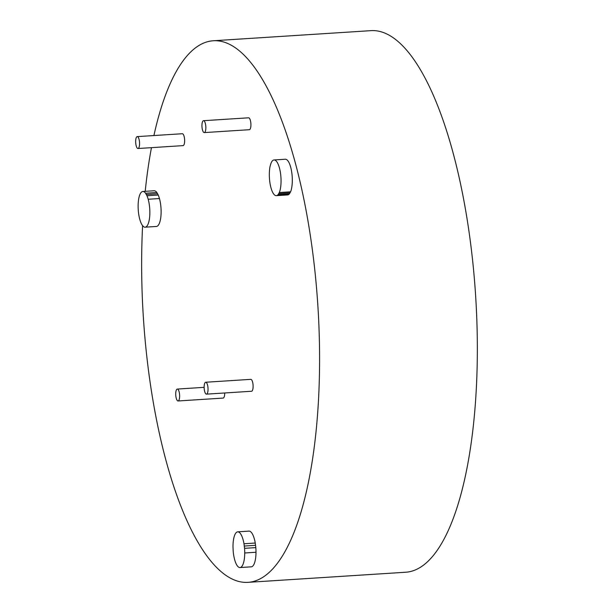 <?xml version="1.0" encoding="UTF-8"?>
<svg xmlns="http://www.w3.org/2000/svg" width="613" height="613" viewBox="0 0 613 613"><rect width="100%" height="100%" fill="white"/><g stroke="black" fill="none" stroke-linecap="round" stroke-linejoin="round"><path stroke-width="0.92" d="M153.917 135.542A271.352 87.444 86.3 0 1 153.986 135.235A271.352 87.444 86.3 0 1 168.307 88.027A271.352 87.444 86.3 0 1 186.865 56.059A271.352 87.444 86.3 0 1 208.412 41.5A271.352 87.444 86.3 0 1 213.255 40.764A271.352 87.444 86.3 0 1 231.469 45.339A271.352 87.444 86.3 0 1 254.464 67.33A271.352 87.444 86.3 0 1 275.842 105.957A271.352 87.444 86.3 0 1 294.133 158.598A271.352 87.444 86.3 0 1 308.094 221.661A271.352 87.444 86.3 0 1 316.775 290.853A271.352 87.444 86.3 0 1 319.588 361.455A271.352 87.444 86.3 0 1 316.331 428.656A271.352 87.444 86.3 0 1 307.243 487.879A271.352 87.444 86.3 0 1 292.922 535.08A271.352 87.444 86.3 0 1 274.363 567.056A271.352 87.444 86.3 0 1 252.817 581.614A271.352 87.444 86.3 0 1 247.974 582.35A271.352 87.444 86.3 0 1 229.76 577.768A271.352 87.444 86.3 0 1 206.757 555.784A271.352 87.444 86.3 0 1 185.387 517.157A271.352 87.444 86.3 0 1 167.096 464.516A271.352 87.444 86.3 0 1 153.135 401.446A271.352 87.444 86.3 0 1 144.453 332.261A271.352 87.444 86.3 0 1 141.641 261.659A271.352 87.444 86.3 0 1 142.599 225.645M145.204 191.325A271.352 87.444 86.3 0 1 151.457 147.656M237.721 531.839L248.985 531.119A17.892 5.762 86.3 0 1 250.188 531.417A17.892 5.762 86.3 0 1 251.705 532.866A17.892 5.762 86.3 0 1 253.115 535.417A17.892 5.762 86.3 0 1 254.318 538.888A13.432 4.329 86.3 0 1 255.238 543.041A13.432 4.329 86.3 0 1 255.529 545.325A13.432 4.329 86.3 0 1 255.813 547.608A17.892 5.762 86.3 0 1 255.996 552.259A17.892 5.762 86.3 0 1 255.782 556.688A17.892 5.762 86.3 0 1 255.184 560.596A17.892 5.762 86.3 0 1 254.242 563.707A17.892 5.762 86.3 0 1 253.016 565.814A17.892 5.762 86.3 0 1 251.598 566.78A17.892 5.762 86.3 0 1 251.276 566.826L240.012 567.546A17.892 5.762 86.3 0 1 238.809 567.247A17.892 5.762 86.3 0 1 237.292 565.799A17.892 5.762 86.3 0 1 235.882 563.247A17.892 5.762 86.3 0 1 234.679 559.776A17.892 5.762 86.3 0 1 233.76 555.623A13.432 4.329 86.3 0 1 233.185 551.056A13.432 4.329 86.3 0 1 233.093 548.727A13.432 4.329 86.3 0 1 233.001 546.405A17.892 5.762 86.3 0 1 233.216 541.969A17.892 5.762 86.3 0 1 233.814 538.068A17.892 5.762 86.3 0 1 234.756 534.957A17.892 5.762 86.3 0 1 235.982 532.85A17.892 5.762 86.3 0 1 237.4 531.885A17.892 5.762 86.3 0 1 237.721 531.839A17.892 5.762 86.3 0 1 238.924 532.138A17.892 5.762 86.3 0 1 240.434 533.594A17.892 5.762 86.3 0 1 241.844 536.137A17.892 5.762 86.3 0 1 243.054 539.609A13.432 4.329 86.3 0 1 243.974 543.769A13.432 4.329 86.3 0 1 244.258 546.045A13.432 4.329 86.3 0 1 244.549 548.328A17.892 5.762 86.3 0 1 244.733 552.98A17.892 5.762 86.3 0 1 244.518 557.416A17.892 5.762 86.3 0 1 243.92 561.316A17.892 5.762 86.3 0 1 242.97 564.435A17.892 5.762 86.3 0 1 241.752 566.542A17.892 5.762 86.3 0 1 240.327 567.5A17.892 5.762 86.3 0 1 240.012 567.546M142.844 191.478A17.892 5.762 86.3 0 1 144.04 191.777A13.432 4.329 86.3 0 1 145.557 193.225A13.432 4.329 86.3 0 1 146.262 194.505A13.432 4.329 86.3 0 1 146.967 195.777A17.892 5.762 86.3 0 1 148.177 199.248A17.892 5.762 86.3 0 1 149.097 203.409A17.892 5.762 86.3 0 1 149.672 207.968A17.892 5.762 86.3 0 1 149.856 212.619A17.892 5.762 86.3 0 1 149.641 217.056A17.892 5.762 86.3 0 1 149.036 220.956A17.892 5.762 86.3 0 1 148.093 224.067A17.892 5.762 86.3 0 1 146.875 226.182A17.892 5.762 86.3 0 1 145.45 227.139A13.432 4.329 86.3 0 1 145.135 227.224A13.432 4.329 86.3 0 1 143.932 226.887A13.432 4.329 86.3 0 1 143.174 226.159A13.432 4.329 86.3 0 1 142.415 225.438A17.892 5.762 86.3 0 1 141.005 222.887A17.892 5.762 86.3 0 1 139.802 219.416A17.892 5.762 86.3 0 1 138.875 215.263A17.892 5.762 86.3 0 1 138.308 210.696A17.892 5.762 86.3 0 1 138.124 206.045A17.892 5.762 86.3 0 1 138.339 201.608A17.892 5.762 86.3 0 1 138.936 197.708A17.892 5.762 86.3 0 1 139.879 194.597A17.892 5.762 86.3 0 1 141.105 192.482A17.892 5.762 86.3 0 1 142.523 191.524A17.892 5.762 86.3 0 1 142.844 191.478L154.108 190.758A17.892 5.762 86.3 0 1 155.311 191.057A13.432 4.329 86.3 0 1 156.828 192.505A13.432 4.329 86.3 0 1 157.533 193.777A13.432 4.329 86.3 0 1 158.238 195.057A17.892 5.762 86.3 0 1 159.441 198.528A17.892 5.762 86.3 0 1 160.361 202.681A17.892 5.762 86.3 0 1 160.935 207.248A17.892 5.762 86.3 0 1 161.119 211.899A17.892 5.762 86.3 0 1 160.905 216.328A17.892 5.762 86.3 0 1 160.307 220.236A17.892 5.762 86.3 0 1 159.365 223.347A17.892 5.762 86.3 0 1 158.139 225.454A17.892 5.762 86.3 0 1 156.721 226.419A13.432 4.329 86.3 0 1 156.399 226.496A13.432 4.329 86.3 0 1 155.863 226.473M274.042 159.955L285.306 159.234A17.892 5.762 86.3 0 1 286.509 159.533A17.892 5.762 86.3 0 1 288.026 160.981A17.892 5.762 86.3 0 1 289.436 163.533A17.892 5.762 86.3 0 1 290.639 167.004A17.892 5.762 86.3 0 1 291.558 171.157A17.892 5.762 86.3 0 1 292.133 175.724A17.892 5.762 86.3 0 1 292.317 180.375A17.892 5.762 86.3 0 1 292.102 184.812A17.892 5.762 86.3 0 1 291.504 188.712A13.432 4.329 86.3 0 1 290.562 191.823A13.432 4.329 86.3 0 1 289.949 192.88A13.432 4.329 86.3 0 1 289.336 193.93A17.892 5.762 86.3 0 1 287.918 194.896A17.892 5.762 86.3 0 1 287.597 194.942L276.333 195.662A17.892 5.762 86.3 0 1 275.13 195.363A17.892 5.762 86.3 0 1 273.613 193.915A17.892 5.762 86.3 0 1 272.203 191.363A17.892 5.762 86.3 0 1 271 187.892A17.892 5.762 86.3 0 1 270.08 183.739A17.892 5.762 86.3 0 1 269.505 179.172A17.892 5.762 86.3 0 1 269.322 174.521A17.892 5.762 86.3 0 1 269.536 170.092A13.432 4.329 86.3 0 1 270.134 166.184A13.432 4.329 86.3 0 1 270.601 164.629A13.432 4.329 86.3 0 1 271.076 163.073A17.892 5.762 86.3 0 1 272.302 160.966A17.892 5.762 86.3 0 1 273.72 160.001A17.892 5.762 86.3 0 1 274.042 159.955A17.892 5.762 86.3 0 1 275.245 160.261A17.892 5.762 86.3 0 1 276.762 161.709A17.892 5.762 86.3 0 1 278.164 164.253A17.892 5.762 86.3 0 1 279.375 167.724A17.892 5.762 86.3 0 1 280.294 171.885A17.892 5.762 86.3 0 1 280.869 176.444A17.892 5.762 86.3 0 1 281.053 181.103A17.892 5.762 86.3 0 1 280.838 185.532A17.892 5.762 86.3 0 1 280.241 189.432A13.432 4.329 86.3 0 1 279.29 192.551A13.432 4.329 86.3 0 1 278.685 193.601A13.432 4.329 86.3 0 1 278.072 194.658A17.892 5.762 86.3 0 1 276.647 195.616A17.892 5.762 86.3 0 1 276.333 195.662M250.671 379.37A5.961 1.923 86.3 0 1 250.778 379.355A5.961 1.923 86.3 0 1 251.177 379.455A5.961 1.923 86.3 0 1 251.682 379.937A5.961 1.923 86.3 0 1 252.158 380.788A5.961 1.923 86.3 0 1 252.556 381.945A5.961 1.923 86.3 0 1 252.862 383.324A5.961 1.923 86.3 0 1 253.054 384.849A5.961 1.923 86.3 0 1 253.115 386.397A5.961 1.923 86.3 0 1 253.046 387.876A5.961 1.923 86.3 0 1 252.847 389.178A5.961 1.923 86.3 0 1 252.533 390.213A5.961 1.923 86.3 0 1 252.119 390.918A5.961 1.923 86.3 0 1 251.652 391.24A5.961 1.923 86.3 0 1 251.545 391.255A5.961 1.923 86.3 0 1 251.437 391.255M224.71 392.979A5.961 1.923 86.3 0 1 224.71 393.224A5.961 1.923 86.3 0 1 224.642 394.703A5.961 1.923 86.3 0 1 224.442 396.006A5.961 1.923 86.3 0 1 224.12 397.04A5.961 1.923 86.3 0 1 223.714 397.745A5.961 1.923 86.3 0 1 223.239 398.067A5.961 1.923 86.3 0 1 223.14 398.082A5.961 1.923 86.3 0 1 223.032 398.075M248.48 117.819A5.961 1.923 86.3 0 1 248.587 117.803A5.961 1.923 86.3 0 1 248.985 117.903A5.961 1.923 86.3 0 1 249.491 118.386A5.961 1.923 86.3 0 1 249.958 119.236A5.961 1.923 86.3 0 1 250.365 120.393A5.961 1.923 86.3 0 1 250.671 121.78A5.961 1.923 86.3 0 1 250.863 123.297A5.961 1.923 86.3 0 1 250.924 124.853A5.961 1.923 86.3 0 1 250.855 126.324A5.961 1.923 86.3 0 1 250.648 127.627A5.961 1.923 86.3 0 1 250.334 128.669A5.961 1.923 86.3 0 1 249.928 129.366A5.961 1.923 86.3 0 1 249.453 129.688A5.961 1.923 86.3 0 1 249.345 129.703A5.961 1.923 86.3 0 1 249.238 129.703M182.199 133.741A5.961 1.923 86.3 0 1 182.306 133.726A5.961 1.923 86.3 0 1 182.705 133.826A5.961 1.923 86.3 0 1 183.21 134.308A5.961 1.923 86.3 0 1 183.685 135.159A5.961 1.923 86.3 0 1 184.084 136.316A5.961 1.923 86.3 0 1 184.39 137.703A5.961 1.923 86.3 0 1 184.582 139.22A5.961 1.923 86.3 0 1 184.643 140.775A5.961 1.923 86.3 0 1 184.574 142.247A5.961 1.923 86.3 0 1 184.375 143.549A5.961 1.923 86.3 0 1 184.061 144.591A5.961 1.923 86.3 0 1 183.647 145.289A5.961 1.923 86.3 0 1 183.18 145.61A5.961 1.923 86.3 0 1 183.072 145.626A5.961 1.923 86.3 0 1 182.965 145.626M213.255 40.764L371.011 30.65A271.352 87.444 86.3 0 1 389.217 35.232A271.352 87.444 86.3 0 1 412.22 57.216A271.352 87.444 86.3 0 1 433.59 95.843A271.352 87.444 86.3 0 1 451.881 148.484A271.352 87.444 86.3 0 1 465.849 211.554A271.352 87.444 86.3 0 1 474.531 280.739A271.352 87.444 86.3 0 1 477.335 351.341A271.352 87.444 86.3 0 1 474.087 418.549A271.352 87.444 86.3 0 1 464.991 477.765A271.352 87.444 86.3 0 1 450.678 524.973A271.352 87.444 86.3 0 1 432.111 556.941A271.352 87.444 86.3 0 1 410.572 571.5A271.352 87.444 86.3 0 1 405.722 572.236L247.974 582.35M177.157 400.389A5.961 1.923 86.3 0 1 176.69 399.538A5.961 1.923 86.3 0 1 176.283 398.381A5.961 1.923 86.3 0 1 175.977 396.994A5.961 1.923 86.3 0 1 175.785 395.469A5.961 1.923 86.3 0 1 175.724 393.921A5.961 1.923 86.3 0 1 175.801 392.443A5.961 1.923 86.3 0 1 176 391.14A5.961 1.923 86.3 0 1 176.314 390.106A5.961 1.923 86.3 0 1 176.72 389.401A5.961 1.923 86.3 0 1 177.195 389.079A5.961 1.923 86.3 0 1 177.303 389.063A5.961 1.923 86.3 0 1 177.701 389.163A5.961 1.923 86.3 0 1 178.207 389.653A5.961 1.923 86.3 0 1 178.674 390.496A5.961 1.923 86.3 0 1 179.08 391.653A5.961 1.923 86.3 0 1 179.387 393.04A5.961 1.923 86.3 0 1 179.578 394.565A5.961 1.923 86.3 0 1 179.64 396.113A5.961 1.923 86.3 0 1 179.563 397.592A5.961 1.923 86.3 0 1 179.364 398.894A5.961 1.923 86.3 0 1 179.05 399.929A5.961 1.923 86.3 0 1 178.644 400.634A5.961 1.923 86.3 0 1 178.168 400.956A5.961 1.923 86.3 0 1 178.061 400.971A5.961 1.923 86.3 0 1 177.663 400.871A5.961 1.923 86.3 0 1 177.157 400.389M204.129 387.094A5.961 1.923 86.3 0 1 204.206 385.623A5.961 1.923 86.3 0 1 204.405 384.32A5.961 1.923 86.3 0 1 204.719 383.278A5.961 1.923 86.3 0 1 205.125 382.581A5.961 1.923 86.3 0 1 205.6 382.259A5.961 1.923 86.3 0 1 205.707 382.244A5.961 1.923 86.3 0 1 206.106 382.343A5.961 1.923 86.3 0 1 206.612 382.826A5.961 1.923 86.3 0 1 207.079 383.677A5.961 1.923 86.3 0 1 207.485 384.834A5.961 1.923 86.3 0 1 207.792 386.221A5.961 1.923 86.3 0 1 207.983 387.738A5.961 1.923 86.3 0 1 208.045 389.293A5.961 1.923 86.3 0 1 207.976 390.765A5.961 1.923 86.3 0 1 207.769 392.067A5.961 1.923 86.3 0 1 207.455 393.109A5.961 1.923 86.3 0 1 207.048 393.807A5.961 1.923 86.3 0 1 206.573 394.128A5.961 1.923 86.3 0 1 206.466 394.144A5.961 1.923 86.3 0 1 206.068 394.044A5.961 1.923 86.3 0 1 205.562 393.561A5.961 1.923 86.3 0 1 205.094 392.711A5.961 1.923 86.3 0 1 204.688 391.554A5.961 1.923 86.3 0 1 204.382 390.167A5.961 1.923 86.3 0 1 204.198 388.65A5.961 1.923 86.3 0 1 204.129 387.094M201.938 125.542A5.961 1.923 86.3 0 1 202.014 124.071A5.961 1.923 86.3 0 1 202.213 122.769A5.961 1.923 86.3 0 1 202.528 121.726A5.961 1.923 86.3 0 1 202.934 121.029A5.961 1.923 86.3 0 1 203.409 120.707A5.961 1.923 86.3 0 1 203.516 120.692A5.961 1.923 86.3 0 1 203.914 120.792A5.961 1.923 86.3 0 1 204.42 121.274A5.961 1.923 86.3 0 1 204.888 122.125A5.961 1.923 86.3 0 1 205.294 123.282A5.961 1.923 86.3 0 1 205.6 124.669A5.961 1.923 86.3 0 1 205.792 126.186A5.961 1.923 86.3 0 1 205.853 127.742A5.961 1.923 86.3 0 1 205.776 129.213A5.961 1.923 86.3 0 1 205.577 130.515A5.961 1.923 86.3 0 1 205.263 131.557A5.961 1.923 86.3 0 1 204.857 132.255A5.961 1.923 86.3 0 1 204.382 132.577A5.961 1.923 86.3 0 1 204.275 132.592A5.961 1.923 86.3 0 1 203.876 132.492A5.961 1.923 86.3 0 1 203.37 132.01A5.961 1.923 86.3 0 1 202.903 131.159A5.961 1.923 86.3 0 1 202.497 130.002A5.961 1.923 86.3 0 1 202.19 128.615A5.961 1.923 86.3 0 1 201.999 127.098A5.961 1.923 86.3 0 1 201.938 125.542M156.828 192.505L145.557 193.225M157.533 193.777L146.262 194.505M158.238 195.057L146.967 195.777M159.441 198.528L148.177 199.248M255.238 543.041L243.974 543.769M255.529 545.325L244.258 546.045M255.813 547.608L244.549 548.328M255.996 552.259L244.733 552.98M289.336 193.93L278.072 194.658M287.918 194.896L276.647 195.616M290.562 191.823L279.29 192.551M289.949 192.88L278.685 193.601M139.572 143.664A5.961 1.923 86.3 0 1 139.503 145.143A5.961 1.923 86.3 0 1 139.304 146.438A5.961 1.923 86.3 0 1 138.982 147.48A5.961 1.923 86.3 0 1 138.576 148.177A5.961 1.923 86.3 0 1 138.101 148.499A5.961 1.923 86.3 0 1 138.002 148.515A5.961 1.923 86.3 0 1 137.596 148.415A5.961 1.923 86.3 0 1 137.09 147.932A5.961 1.923 86.3 0 1 136.622 147.082A5.961 1.923 86.3 0 1 136.224 145.925A5.961 1.923 86.3 0 1 135.917 144.538A5.961 1.923 86.3 0 1 135.726 143.021A5.961 1.923 86.3 0 1 135.665 141.473A5.961 1.923 86.3 0 1 135.734 139.994A5.961 1.923 86.3 0 1 135.933 138.691A5.961 1.923 86.3 0 1 136.247 137.657A5.961 1.923 86.3 0 1 136.653 136.952A5.961 1.923 86.3 0 1 137.128 136.63A5.961 1.923 86.3 0 1 137.235 136.615A5.961 1.923 86.3 0 1 137.634 136.714A5.961 1.923 86.3 0 1 138.14 137.197A5.961 1.923 86.3 0 1 138.607 138.048A5.961 1.923 86.3 0 1 139.013 139.205A5.961 1.923 86.3 0 1 139.32 140.592A5.961 1.923 86.3 0 1 139.511 142.109A5.961 1.923 86.3 0 1 139.572 143.664M223.14 398.082L178.061 400.971M250.778 379.355L205.707 382.244M251.545 391.255L206.466 394.144M248.587 117.803L203.516 120.692M249.345 129.703L204.275 132.592M156.399 226.465L145.135 227.185M204.137 387.347L177.303 389.063M183.072 145.626L138.002 148.515M182.306 133.726L137.235 136.615"/></g></svg>
